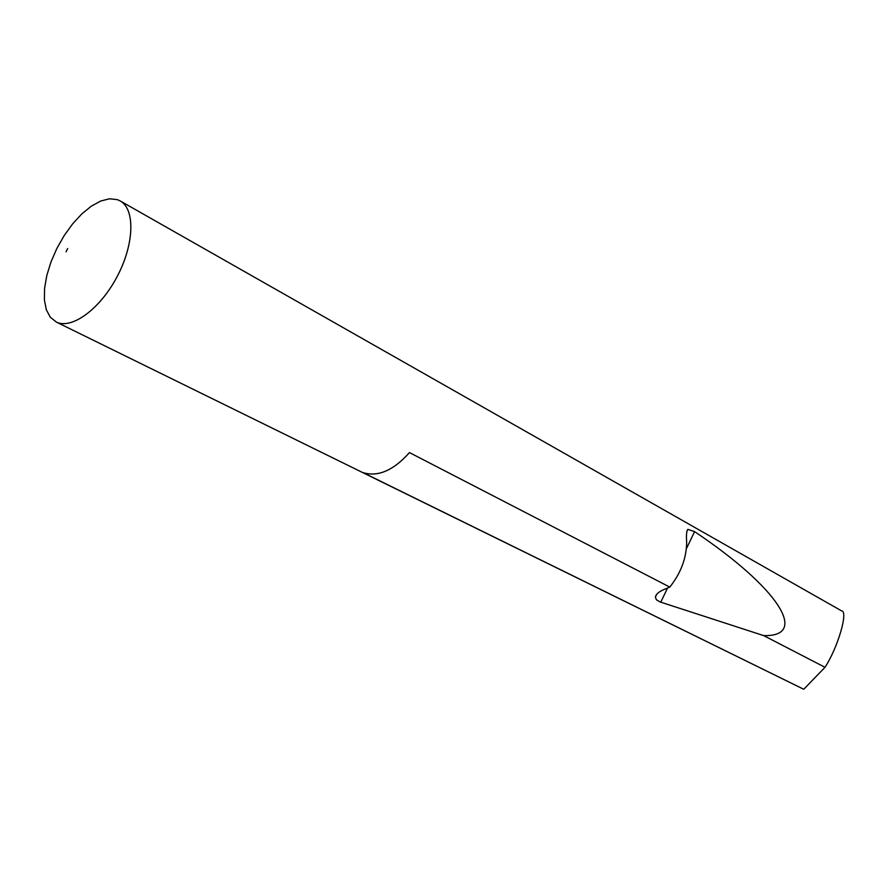 <?xml version="1.0" encoding="UTF-8"?>
<svg xmlns="http://www.w3.org/2000/svg" width="888" height="888" viewBox="0 0 888 888"><rect width="100%" height="100%" fill="white"/><g stroke="black" fill="none" stroke-linecap="round" stroke-linejoin="round"><path stroke-width="1.33" d="M66.045 251.826L67.688 248.529L66.045 251.826M56.355 322.067C71.784 329.737 100.233 308.957 117.205 276.468C134.377 244.078 135.298 209.069 120.146 200.91L117.238 199.622L109.468 198.79L100.688 201.032L91.32 206.16L81.829 213.897L72.638 223.865L64.191 235.564L56.854 248.462L50.971 261.971L46.809 275.458L44.578 288.311L44.4 299.911L46.309 309.701L50.261 317.183L56.355 322.067M803.085 688.944L363.081 472.638C378.033 477.145 393.495 470.462 409.479 452.591L669.785 587.09C680.696 573.37 686.335 558.552 686.679 542.657C686.124 535.464 686.524 531.024 687.867 529.359L694.583 531.623C779.165 588.233 809.268 636.885 763.658 635.597L825.008 667.299C837.773 647.807 848.673 610.955 841.513 610.844L120.146 200.91M825.008 667.299L803.807 689.21M669.785 587.09L664.268 589.41C658.874 591.652 655.91 594.227 655.366 597.136L656.399 599.744L660.084 601.953L763.658 635.597M660.761 602.186L667.554 588.034M686.369 548.762L694.583 531.623M803.174 688.988L56.088 321.933M655.366 597.136L656.787 594.161M686.724 531.723L687.856 529.359"/></g></svg>
